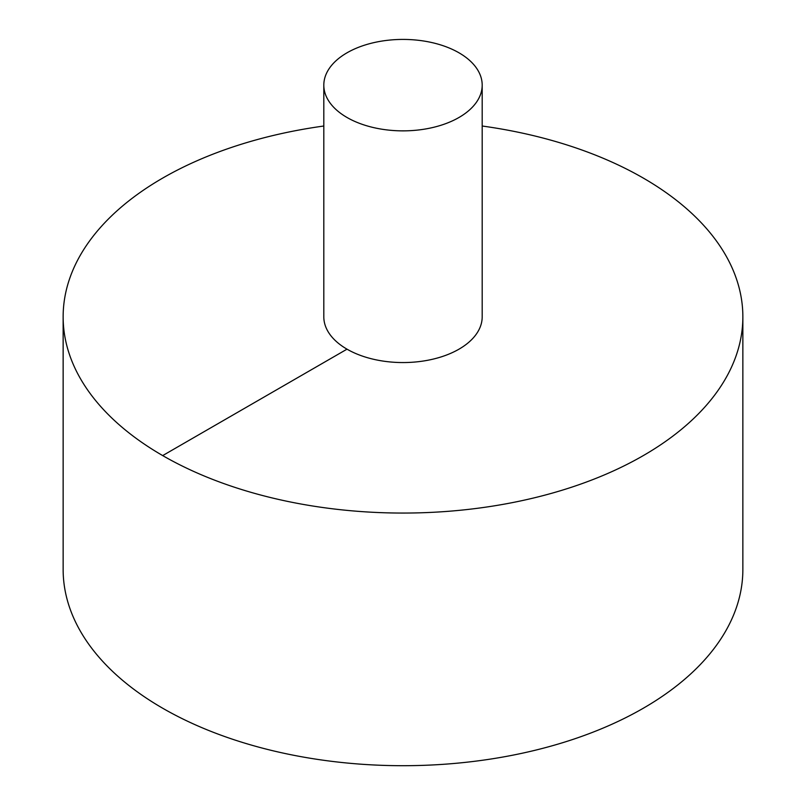 <?xml version="1.0" encoding="UTF-8"?>
<svg xmlns="http://www.w3.org/2000/svg" width="806" height="806" viewBox="0 0 806 806"><rect width="100%" height="100%" fill="white"/><g stroke="black" fill="none" stroke-linecap="round" stroke-linejoin="round"><path stroke-width="1.21" d="M323.81 126.018A339.86 196.221 0 0 0 162.681 178.096A339.86 196.221 0 0 0 63.14 316.839L63.14 569.479A339.86 196.221 0 0 0 403 765.7A339.86 196.221 0 0 0 742.86 569.479L742.86 316.839A339.86 196.221 0 0 0 482.19 126.018M63.14 316.839A339.86 196.221 0 0 0 403 513.059A339.86 196.221 0 0 0 742.86 316.839M323.81 85.144L323.81 316.839A79.189 45.72 0 0 0 403 362.559A79.189 45.72 0 0 0 482.19 316.839L482.19 85.144A79.189 45.72 0 0 0 433.306 42.899A79.189 45.72 0 0 0 347.003 52.813A79.189 45.72 0 0 0 323.81 85.144A79.189 45.72 0 0 0 403 130.864A79.189 45.72 0 0 0 482.19 85.144M162.681 455.591L347.003 349.169"/></g></svg>

